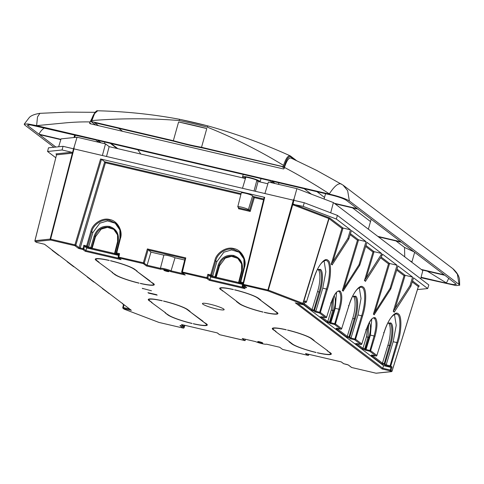 <?xml version="1.0" encoding="UTF-8"?>
<svg xmlns="http://www.w3.org/2000/svg" width="484" height="484" viewBox="0 0 484 484"><rect width="100%" height="100%" fill="white"/><g stroke="black" fill="none" stroke-linecap="round" stroke-linejoin="round"><path stroke-width="0.73" d="M245.582 286.855L245.63 287.556L242.738 286.885L245.098 288.682L209.263 280.296L206.898 278.5L182.232 272.728L185.263 275.033L170.792 271.651A5.681 0.75 -164.3 0 0 164.796 269.703A5.681 0.75 -164.3 0 0 160.869 269.328L160.392 268.348L163.864 255.153A6.685 0.883 15.7 0 1 168.408 255.673A6.685 0.883 15.7 0 1 175.026 257.766L184.694 260.029M292.947 204.29L303.208 206.39L304.248 202.742L293.855 200.34L292.947 204.29A0.762 0.43 -69.1 0 0 292.711 204.738L268.33 290.128A0.762 0.43 110.9 0 1 267.694 290.799L243.392 285.118A0.762 0.714 127.3 0 1 242.889 284.241L268.33 290.128L302.899 303.329L304.17 304.218L305.21 300.903L306.487 301.877L313.692 278.953C317.026 266.92 324.831 256.653 327.88 260.295C331.588 261.802 331.298 277.78 327.353 289.353L320.378 312.446L326.609 317.189L331.098 302.917C334.196 293.969 337.209 290.013 340.125 291.041C342.448 294 342.339 300.165 339.792 309.53L335.448 323.911L341.68 328.654L348.885 305.737C352.225 293.697 360.023 283.436 363.073 287.072C366.781 288.579 366.497 304.557 362.552 316.131L355.571 339.224L361.802 343.967L366.291 329.695C369.395 320.747 372.402 316.79 375.318 317.819C377.647 320.783 377.532 326.942 374.985 336.313L370.641 350.694L376.873 355.431L384.084 332.514C387.418 320.475 395.216 310.214 398.271 313.85C401.98 315.356 401.69 331.334 397.745 342.914L396.838 342.575C400.673 331.352 400.964 315.858 397.364 314.394L396.372 313.922C391.925 314.697 387.835 320.91 384.108 332.556L376.848 355.498M387.817 323.076L390.776 322.955C393.698 324.141 393.474 336.725 390.364 345.842L389.457 345.516C392.457 336.749 392.681 324.637 389.874 323.5L389.1 323.124M374.985 336.313L374.078 335.975C376.516 327.057 376.631 321.182 374.416 318.363L373.799 318.067C371.96 317.589 369.474 321.479 366.321 329.737L361.784 344.033M369.165 322.586C371.046 324.976 370.956 329.967 368.899 337.548L367.991 337.215L368.717 323.633M362.552 316.131L361.645 315.798C365.481 304.575 365.771 289.075 362.171 287.617L361.179 287.139C356.732 287.913 352.642 294.127 348.916 305.779L341.656 328.721M352.618 296.293L355.583 296.178C358.505 297.364 358.275 309.948 355.171 319.065L354.264 318.732C357.259 309.966 357.488 297.86 354.681 296.722L353.901 296.347M339.792 309.53L338.885 309.197C341.323 300.274 341.432 294.405 339.224 291.586L338.6 291.289C336.767 290.811 334.275 294.702 331.129 302.96L326.585 317.25M333.972 295.803C335.854 298.198 335.763 303.184 333.706 310.764L332.792 310.438L333.524 296.855M327.353 289.353L326.446 289.021C330.282 277.792 330.572 262.298 326.978 260.84L325.98 260.362C321.533 261.136 317.45 267.349 313.723 278.996L306.463 301.937M317.425 269.515L320.39 269.394C323.306 270.58 323.082 283.164 319.978 292.282L319.065 291.955C322.066 283.188 322.296 271.082 319.482 269.939L318.708 269.57M264.179 197.333L242.859 284.205A0.762 0.762 0 0 0 243.137 284.997L246.368 287.454A0.762 0.714 -52.7 0 0 246.622 287.575L246.507 287.702A0.762 0.678 90.8 0 1 246.072 287.23M243.99 267.356L243.894 258.982L239.011 251.898L233.857 249.472C227.063 247.185 217.122 253.422 215.785 260.815L211.599 275.257L212.67 276.08L216.203 277.259L215.507 277.961L211.974 276.781L212.67 276.08M160.869 269.328L146.398 265.946L143.367 263.641L118.701 257.869A0.762 0.714 127.3 0 1 118.199 256.986L143.361 262.77L147.378 248.927L185.777 257.905L182.232 272.728A0.762 0.714 127.3 0 1 181.73 271.851L206.892 277.635L207.866 274.283L210.685 274.942L214.872 260.501C216.281 252.751 226.718 246.205 233.851 248.607C241.359 249.635 247.197 259.981 244.468 267.428L243.972 267.41L244.468 267.428L240.772 281.978L240.276 281.966A0.762 0.714 -52.7 0 0 240.778 282.844L242.061 283.824L239.193 283.152L239.858 283.654L215.507 277.961M242.901 284.187L264.21 197.375L264.706 197.381L100.587 158.994L101.501 159.315L75.825 245.164L79.055 247.62L83.768 248.933L85.928 250.573L119.27 258.371M79.406 247.79A0.762 0.339 109.5 0 1 78.856 248.486L79.975 248.806L105.427 162.799L104.732 161.777L241.093 193.673M237.898 258.42L231.515 256.363L225.254 258.123L219.548 265.722L219.095 265.377L215.749 276.902A0.762 0.714 127.3 0 1 214.842 277.453L218.175 265.069C220.982 257.748 226.101 254.536 233.542 255.437C240.542 257.918 243.41 262.993 242.139 270.665L241.643 270.653L242.139 270.665L239.187 282.287L238.691 282.269A0.762 0.714 -52.7 0 0 239.193 283.152L239.187 282.287L240.36 282.559M241.655 270.598L241.577 263.907L237.668 258.238L233.548 256.302C226.548 255.455 221.726 258.48 219.095 265.377L218.175 265.069M119.947 238.34L119.85 229.967L114.968 222.882L109.82 220.456C103.019 218.169 93.085 224.407 91.748 231.8L90.829 231.485C92.244 223.735 102.675 217.189 109.807 219.591C117.316 220.619 123.154 230.965 120.431 238.412L116.729 252.963L119.554 253.622L118.852 254.257L118.169 256.95A0.762 0.762 0 0 0 118.447 257.748L121.067 259.666L85.226 251.281L85.928 250.573L86.697 247.941L118.562 255.395M119.935 238.394L120.431 238.412L119.935 238.394L116.251 252.896M113.861 229.404L107.478 227.347L101.217 229.107L95.511 236.706L94.138 236.053C96.945 228.732 102.063 225.52 109.499 226.421C116.505 228.902 119.373 233.978 118.102 241.649L115.144 253.271L116.323 253.543M117.618 241.583L117.533 234.891L113.631 229.222L109.511 227.286C102.505 226.439 97.689 229.464 95.052 236.361L91.712 247.887L90.798 247.572L94.138 236.053M117.606 241.637L118.102 241.649L117.606 241.637L114.666 253.205M180.478 325.563A0.762 0.714 127.3 0 1 179.963 325.635L180.084 325.508A0.762 0.678 -89.2 0 0 180.278 325.544L180.084 325.508M347.639 364.694A0.762 0.339 -70.5 0 0 347.681 364.718A0.762 0.339 -70.5 0 0 347.736 364.724L346.677 364.416M216.354 308.931A11.271 1.488 15.7 0 1 202.614 303.377A11.271 1.488 15.7 0 1 210.231 304.273A11.271 1.488 15.7 0 1 224.092 309.415A11.271 1.488 15.7 0 1 216.354 308.931M138.872 283.025A20.201 2.674 15.7 0 1 115.422 274.652L112.433 272.752L114.708 274.488A20.969 2.771 -164.3 0 0 139.077 283.188L138.872 283.025M191.87 323.354A20.201 2.674 15.7 0 1 168.42 314.981L165.431 313.081L167.706 314.812A20.969 2.771 -164.3 0 0 192.081 323.512L191.87 323.354M163.477 301.006A20.969 2.771 15.7 0 1 187.846 309.706L190.121 311.436L189.407 311.272L187.133 309.536A20.201 2.674 -164.3 0 0 163.683 301.163L163.477 301.006M110.473 260.676A20.969 2.771 15.7 0 1 134.848 269.376L137.123 271.113L134.135 269.213A20.201 2.674 -164.3 0 0 110.685 260.84L110.473 260.676M234.619 289.777A20.564 2.723 15.7 0 1 258.504 298.307L260.779 300.038L260.071 299.874L257.791 298.138A19.796 2.62 -164.3 0 0 234.831 289.934L234.619 289.777M287.508 330.021A20.969 2.771 15.7 0 1 311.877 338.721L314.158 340.452L313.444 340.288L311.164 338.552A20.201 2.674 -164.3 0 0 287.72 330.179L287.508 330.021M282.626 349.43L279.698 347.258L266.388 344.142A6.431 0.853 15.7 0 1 261.995 343.658A6.431 0.853 15.7 0 1 255.528 341.601L242.218 338.491L245.049 340.639L245.467 339.248M259.539 341.795A2.608 0.345 -164.3 0 0 257.736 341.625A2.608 0.345 -164.3 0 0 260.955 342.872A2.608 0.345 -164.3 0 0 262.758 343.035A2.608 0.345 -164.3 0 0 259.539 341.795M165.631 270.338A2.608 0.345 15.7 0 1 168.849 271.578A2.608 0.345 15.7 0 1 167.047 271.415A2.608 0.345 15.7 0 1 163.834 270.169A2.608 0.345 15.7 0 1 165.631 270.338M315.901 352.37A20.201 2.674 15.7 0 1 292.457 343.997L290.176 342.261L289.462 342.097L291.743 343.828A20.969 2.771 -164.3 0 0 316.113 352.527L315.901 352.37M262.794 311.956A19.796 2.62 15.7 0 1 239.834 303.758L237.553 302.022L236.839 301.859L239.12 303.589A20.564 2.723 -164.3 0 0 263.006 312.119L262.794 311.956M303.208 206.39L336.319 219.034L350.476 229.803L343.041 228.049L341.928 228.436L329.053 218.635L303.166 303.456A0.762 0.714 127.3 0 1 302.264 304L267.694 290.799L293.31 200.182L73.973 148.872L50.614 239.156L50.13 239.084L72.358 153.186L56.537 154.826L34.969 240.651L56.537 154.826A0.762 0.714 -95.9 0 0 56.047 153.888L55.95 153.93A0.762 0.756 -164.4 0 1 56.489 154.844L56.271 154.13A0.762 0.714 127.3 0 1 56.392 154.251M293.667 204.188L329.749 217.975L343.035 228.043L332.792 261.959L331.298 263.962L332.26 264.694L348.752 239.048L351.432 230.529L366.007 241.619L358.565 239.858L357.452 240.245L350.132 234.673M350.44 233.681L358.559 239.858L343.936 288.289L342.436 290.291L343.259 290.914L359.751 265.268L366.957 242.345L381.531 253.434L374.096 251.674L372.983 252.061L365.656 246.489M365.971 245.497L374.09 251.674L366.043 278.33L364.543 280.333L365.577 281.125L382.076 255.473L382.487 254.161L397.061 265.25L389.62 263.49L388.507 263.877L380.545 257.821M381.083 256.998L389.614 263.49L374.991 311.92L373.491 313.922L374.314 314.546L390.806 288.9L398.011 265.976L412.586 277.066L405.15 275.305L404.037 275.692L396.711 270.12M417.45 289.589L427.699 288.561L413.542 277.792L410.862 286.304L394.381 311.92M55.763 157.724L47.559 151.486L48.485 147.82L63.035 146.313L73.538 148.8L72.358 153.186M56.047 153.888L71.729 152.266L62.085 149.986L47.559 151.486M62.085 149.986L63.035 146.313M304.248 202.742L337.427 215.41L428.824 284.955L427.699 288.561M336.319 219.034L337.427 215.41M412.586 277.066L409.996 285.645L393.256 311.375L404.037 275.692M397.061 265.25L390.08 288.349L374.991 311.92M381.531 253.434L381.132 254.759L366.043 278.33M366.007 241.619L359.025 264.718L343.936 288.289M350.476 229.803L347.887 238.388L332.792 261.959M410.862 286.304L409.996 285.645M390.806 288.9L390.08 288.349M374.483 314.128L374.32 314.515M382.076 255.473L381.132 254.759M365.753 280.708L365.589 281.095M359.751 265.268L359.025 264.718M343.428 290.497L343.265 290.884M348.752 239.048L347.887 238.388M332.435 264.276L332.272 264.663M150.1 280.986L136.827 271.258L150.076 281.343M150.488 281.658L153.476 283.557A20.969 2.771 -164.3 0 1 154.251 284.774A20.969 2.771 -164.3 0 1 140.487 283.515L140.281 283.358A20.201 2.674 15.7 0 0 153.555 284.411A20.201 2.674 15.7 0 0 152.762 283.388L150.488 281.658M273.732 310.268L260.483 300.189L273.756 309.911M274.144 310.583L277.138 312.483A20.564 2.723 -164.3 0 1 277.895 313.674A20.564 2.723 -164.3 0 1 264.415 312.446L264.203 312.289A19.796 2.62 15.7 0 0 277.199 313.317A19.796 2.62 15.7 0 0 276.424 312.313L274.144 310.583M221.2 289.577L223.475 291.314L220.486 289.414A20.564 2.723 15.7 0 1 219.682 288.373A20.564 2.723 15.7 0 1 233.209 289.45L233.421 289.607A19.796 2.62 -164.3 0 0 220.468 288.434A19.796 2.62 -164.3 0 0 221.2 289.577M223.892 291.628L237.142 301.707L223.892 291.628M260.071 299.874L260.096 299.517M151.45 290.793L142.254 288.319L151.45 290.793M148.582 293.135L147.965 292.663L156.544 294.671L157.161 295.143L148.582 293.135L148.673 292.832M109.063 260.35L109.275 260.507A20.201 2.674 -164.3 0 0 96.044 259.303A20.201 2.674 -164.3 0 0 96.788 260.477L99.069 262.207L98.355 262.044L96.074 260.307A20.969 2.771 15.7 0 1 95.257 259.249A20.969 2.771 15.7 0 1 109.063 260.35M98.766 262.358L112.73 272.607L98.766 262.358M276.098 331.552L273.109 329.652A20.969 2.771 15.7 0 1 272.292 328.594A20.969 2.771 15.7 0 1 286.098 329.689L286.31 329.852A20.201 2.674 -164.3 0 0 273.079 328.648A20.201 2.674 -164.3 0 0 273.823 329.816L276.098 331.552M275.801 331.697L289.765 341.946L275.801 331.697M327.523 350.997L330.511 352.896A20.969 2.771 -164.3 0 1 331.286 354.113A20.969 2.771 -164.3 0 1 317.522 352.86L317.31 352.697A20.201 2.674 15.7 0 0 330.584 353.75A20.201 2.674 15.7 0 0 329.798 352.733L327.523 350.997M327.819 350.852L313.856 340.603L327.819 350.852M203.074 321.666L189.825 311.587L203.099 321.315M151.77 302.681L165.728 312.93L151.77 302.681M162.067 300.679L162.273 300.836A20.201 2.674 -164.3 0 0 149.042 299.632A20.201 2.674 -164.3 0 0 149.792 300.806L152.067 302.536L149.078 300.637A20.969 2.771 15.7 0 1 148.255 299.578A20.969 2.771 15.7 0 1 162.067 300.679M205.767 323.717L203.486 321.981L206.48 323.881A20.969 2.771 -164.3 0 1 207.255 325.097A20.969 2.771 -164.3 0 1 193.491 323.844L193.279 323.681A20.201 2.674 15.7 0 0 206.553 324.74A20.201 2.674 15.7 0 0 205.767 323.717L205.791 323.36M313.444 340.288L313.469 339.931M327.105 350.682L327.136 350.325M255.425 191.319L258.075 181.482L256.798 180.514L254.039 190.998M258.075 181.482L267.882 183.781M264.905 193.539L268.432 181.984L296.898 188.645L333.397 202.584L422.816 270.616L420.687 278.766M58.661 146.767L61.038 138.872L77.047 137.22L105.512 143.875L109.154 146.646L245.424 178.523A9.099 1.204 -164.3 0 1 242.95 177.271A9.099 1.204 -164.3 0 1 242.599 176.781L243.216 174.434M109.154 146.646L106.51 156.483M101.501 159.315L104.732 161.771L79.055 247.62A0.762 0.714 127.3 0 1 78.148 248.165L78.856 248.486M219.548 265.722L216.203 277.253M239.538 252.321L231.576 249.932L223.868 252.212L216.862 261.632L212.676 276.074M216.862 261.632L214.872 260.501M146.398 265.946L147.1 265.238L150.941 252.128L163.864 255.153M170.792 271.651L175.026 257.766M147.378 248.927L150.941 252.128M185.263 275.033L181.978 272.607A0.762 0.762 0 0 1 181.7 271.814L185.076 258.541L185.777 257.905M337.971 329.326L347.264 336.398L352.709 318.369C355.698 309.603 355.921 297.491 353.108 296.353M352.709 318.369L354.264 318.732L348.825 337.626L346.568 337.094L335.624 328.769L337.88 329.295L336.664 328.237M373.164 356.103L382.457 363.175L387.908 345.152C390.897 336.38 391.114 324.274 388.301 323.13M387.908 345.152L389.457 345.516L384.018 364.404L381.761 363.877L370.817 355.546L373.073 356.079L371.857 355.014M304.357 303.746L312.071 309.615L317.516 291.592C320.505 282.825 320.723 270.713 317.915 269.576M317.516 291.592L319.065 291.955L313.632 310.843L311.375 310.317L303.922 304.648M355.171 319.065L349.726 337.082L350.997 338.044L357.978 314.939L361.645 315.798L354.669 339.768L350.301 338.746L348.825 337.626A0.762 0.714 127.3 0 0 349.726 337.082L347.264 336.392M357.978 314.939L361.034 298.531L359.249 287.55M390.364 345.842L384.925 363.859L386.19 364.827L393.171 341.722L396.838 342.575L389.862 366.551L385.494 365.529L384.018 364.404A0.762 0.714 127.3 0 0 384.925 363.859L382.463 363.169L381.761 363.877M393.171 341.722L396.227 325.315L394.442 314.328M319.978 292.282L314.533 310.298L315.798 311.266L322.78 288.161L326.446 289.021L319.476 312.991L315.102 311.968L313.632 310.843A0.762 0.714 127.3 0 0 314.533 310.298L312.071 309.609L311.375 310.317M322.78 288.161L325.835 271.754L324.05 260.773M322.265 317.377L327.771 321.564L331.244 310.075L332.665 298.719M331.244 310.075L332.792 310.438L329.332 322.792L327.075 322.265L319.924 316.82L322.181 317.347L321.594 316.772M357.464 344.154L362.97 348.335L366.436 336.852L367.858 325.496M366.436 336.852L367.991 337.215L364.525 349.569L362.268 349.043L355.117 343.604L357.374 344.13L356.787 343.549M333.706 310.764L330.233 322.247L330.868 322.731L335.218 308.338L338.885 309.197L334.547 324.455L330.173 323.433L329.332 322.792A0.762 0.714 127.3 0 0 330.233 322.247L327.771 321.558L327.075 322.265M335.218 308.338L336.561 292.306M368.899 337.548L365.432 349.031L366.067 349.515L370.411 335.116L374.078 335.975L369.74 351.233L365.366 350.21L364.525 349.569A0.762 0.714 127.3 0 0 365.432 349.031L362.97 348.335L362.268 349.043M370.411 335.116L371.76 319.083M303.589 304.787L383.558 365.638L382.79 368.27L390.122 369.988L392.016 371.137A0.762 0.714 84.1 0 1 391.417 371.651A0.762 0.762 0 0 0 392.064 371.119L418.376 286.619A0.762 0.756 -164.4 0 1 419.307 286.117L419.247 286.038A0.762 0.714 -52.7 0 0 418.345 286.582L392.034 371.077L418.345 286.582L412.235 281.93M383.558 365.638L390.933 367.362L389.862 366.551A0.762 0.714 127.3 0 0 390.769 366.007L386.19 364.821L385.494 365.529M102.251 288.246A0.762 0.714 -52.7 0 0 102.505 288.664L109.469 293.746M122.96 304.006L123.977 304.914L123.317 307.57L129.567 309.034M124.231 304.974L122.688 303.94L122.385 303.22M95.511 236.706L92.166 248.244L114.599 253.489M115.501 223.305L107.533 220.916L99.831 223.197L92.825 232.616L88.632 247.058L90.798 247.572L90.804 248.437L87.937 247.766L88.632 247.064L86.642 245.926L90.829 231.485M92.825 232.616L91.748 231.8L87.556 246.241A0.762 0.714 -52.7 0 1 86.654 246.792L84.531 246.296L86.697 247.941M207.866 274.283L210.734 276.957L209.959 279.589L243.301 287.387M245.098 288.682L242.478 286.764A0.762 0.762 0 0 1 242.2 285.965L242.726 286.014L242.738 286.885A0.762 0.714 127.3 0 1 242.236 286.002L242.889 283.273L243.585 282.638M210.734 276.957L242.599 284.411M73.489 148.806L74.137 147.051L73.973 148.872M77.047 137.22L74.137 147.051M105.512 143.875L102.378 155.521M293.31 200.182L294.151 198.519L293.957 200.376M296.898 188.645L294.151 198.519M333.397 202.584L330.681 212.833M239.144 208.066L237.983 207.128A5.62 0.744 15.7 0 1 237.765 206.825L241.286 192.898A6.002 0.793 15.7 0 1 246.338 193.503A6.002 0.793 15.7 0 1 252.606 195.814L254.348 197.635L250.21 211.46L238.449 208.707L238.703 207.678M264.21 197.375L264.706 197.381L243.385 284.247L243.392 285.118L246.622 287.575M238.449 208.707L239.126 207.999L249.52 210.431L253.646 196.607M237.765 206.825A5.62 0.744 15.7 0 1 242.496 207.388A5.62 0.744 15.7 0 1 248.371 209.56L249.514 210.425M71.729 152.266L72.394 153.186M275.384 331.383L275.414 331.026M289.051 341.783L289.075 341.426M222.761 291.144L222.791 290.787M236.428 301.544L236.452 301.187M98.355 262.044L98.379 261.687M112.016 272.438L112.046 272.087M151.383 302.016L151.353 302.367M165.044 312.41L165.02 312.767M189.438 310.916L189.407 311.272M136.409 270.943L136.44 270.586M142.871 288.785L142.955 288.482M307.891 354.1L308.768 354.863M245.067 340.561L219.754 334.722M341.232 361.893L343.755 363.738L348.184 364.924A0.762 0.714 -52.7 0 0 348.438 365.045L347.736 364.724M183.853 325.091L184.731 325.847M181.022 325.665L183.884 326.337L181.488 324.528L217.328 332.913L219.688 334.71A0.762 0.714 -52.7 0 1 219.433 334.589A0.762 0.762 0 0 0 219.718 334.722L245.067 340.651M78.148 248.165L74.917 245.703L50.62 240.022L35.459 241.589L36.457 242.351L44.498 244.232L131.364 310.323L123.323 308.447A0.762 0.714 127.3 0 1 122.815 307.57L123.317 307.57L123.323 308.447L124.328 309.209A0.762 0.43 110.9 0 1 124.261 309.191A0.762 0.43 110.9 0 1 124.219 309.173M34.969 240.651A0.762 0.714 -95.9 0 0 35.459 241.589A0.762 0.714 127.3 0 1 34.951 240.711L50.13 239.084A0.762 0.714 -95.9 0 0 50.62 240.022L50.614 239.156L74.911 244.837L100.587 158.994M114.647 253.253L115.144 253.271L115.156 254.136L115.815 254.638L114.896 254.015A0.762 0.714 127.3 0 1 114.647 253.253M118.84 254.318L116.741 253.828L116.729 252.963L116.233 252.951A0.762 0.714 -52.7 0 0 116.481 253.707L118.023 254.808L115.156 254.136A0.762 0.714 127.3 0 1 114.896 254.015A0.762 0.762 0 0 1 114.617 253.217L117.576 241.601C118.719 236.513 117.406 232.387 113.631 229.222M91.464 248.945L92.166 248.244L91.712 247.887A0.762 0.714 -52.7 0 1 90.804 248.437L91.464 248.945L115.815 254.638M185.057 258.601L148.08 249.95L144.274 263.09A0.762 0.714 -52.7 0 1 143.367 263.641L143.361 262.77L147.1 265.238L160.392 268.348A6.443 0.853 15.7 0 1 164.79 268.832A6.443 0.853 15.7 0 1 171.263 270.889L183.472 273.744M84.531 246.296L83.829 245.267L86.642 245.926L86.654 246.792L87.937 247.766M211.974 276.781L210.691 275.807L208.562 275.311L207.805 277.949A0.762 0.714 -52.7 0 1 206.898 278.5L206.892 277.635L207.805 277.949L209.959 279.589L209.263 280.296M237.668 258.238C241.443 261.402 242.762 265.528 241.613 270.616L238.66 282.233A0.762 0.762 0 0 0 238.933 283.031L239.858 283.654M210.685 274.942L211.599 275.257A0.762 0.714 -52.7 0 1 210.691 275.807L210.685 274.942M239.011 251.892C243.736 255.854 245.376 261.015 243.942 267.374L240.239 281.93A0.762 0.762 0 0 0 240.518 282.723L242.061 283.824M249.52 210.431L250.21 211.46M329.423 217.836A0.762 0.43 -69.1 0 0 328.787 218.508L302.899 303.329A0.762 0.43 110.9 0 1 302.264 304L303.268 304.763A0.762 0.714 -52.7 0 0 304.17 304.218L304.146 304.285M304.509 301.605L305.21 300.903L304.2 304.267A0.762 0.762 0 0 1 303.299 304.775L303.341 304.775M304.835 302.24L305.579 302.415A0.762 0.714 127.3 0 0 306.487 301.877L306.511 301.919A0.762 0.762 0 0 1 305.61 302.433L305.652 302.433M313.692 278.953L313.196 278.935M321.334 316.705L325.708 317.728L319.476 312.991A0.762 0.714 127.3 0 0 320.378 312.446L315.804 311.26L315.102 311.968M321.467 316.748L325.708 317.728A0.762 0.714 127.3 0 0 326.609 317.189L326.639 317.232A0.762 0.762 0 0 1 325.738 317.746L325.78 317.746M331.098 302.917L330.602 302.893M336.404 328.176L340.778 329.199L334.547 324.455A0.762 0.714 127.3 0 0 335.448 323.911L330.874 322.725L330.173 323.433M347.264 336.398L346.568 337.094M336.531 328.212L340.778 329.199A0.762 0.714 127.3 0 0 341.68 328.654L341.71 328.696A0.762 0.762 0 0 1 340.809 329.211L340.851 329.211M348.885 305.737L348.395 305.713M356.533 343.489L360.901 344.511L354.669 339.768A0.762 0.714 127.3 0 0 355.571 339.224L350.997 338.038L350.301 338.746M331.298 263.962L341.928 228.436M356.66 343.525L360.901 344.511A0.762 0.714 127.3 0 0 361.802 343.967L361.832 344.009A0.762 0.762 0 0 1 360.931 344.523L360.973 344.523M342.436 290.291L357.452 240.245M366.291 329.695L365.801 329.677M371.597 354.954L375.971 355.976L369.74 351.233A0.762 0.714 127.3 0 0 370.641 350.694L366.067 349.502L365.366 350.21M364.543 280.333L372.983 252.061M371.73 354.99L375.971 355.976A0.762 0.714 127.3 0 0 376.873 355.431L376.903 355.48A0.762 0.762 0 0 1 376.001 355.994L376.044 355.988M384.084 332.514L383.588 332.496M373.491 313.922L388.507 263.877M397.745 342.914L390.769 366.007L392.04 366.975L390.933 367.362L390.128 370.859L382.088 368.977L382.79 368.27L297.593 303.444M348.438 365.045L351.668 367.501L375.971 373.188A0.762 0.714 84.1 0 0 376.249 373.218L391.417 371.651A0.762 0.714 84.1 0 1 391.132 371.621L390.128 370.859A0.762 0.714 127.3 0 0 391.03 370.314L392.04 366.975M393.407 311.218L394.333 312.198L393.256 311.375M184.071 327.62L184.525 326.198M75.825 245.164L74.911 244.837L74.917 245.703A0.762 0.714 127.3 0 0 75.825 245.164M305.785 353.604L341.359 361.923M44.498 244.232L131.364 310.323M382.088 368.977L295.482 302.942M259.829 181.893A9.099 1.204 -164.3 0 0 260.114 181.706A9.099 1.204 -164.3 0 0 259.763 181.21A9.099 1.204 -164.3 0 0 250.258 177.701A9.099 1.204 -164.3 0 0 242.599 176.781M137.892 149.798L140.82 154.057M272.952 183.043L269.812 180.653L97.853 140.433L100.993 142.816M334.317 203.286L357.295 208.658L346.217 200.231C343.132 198.373 337.765 196.552 330.124 194.768L271.923 181.149L275.063 183.539M98.881 142.326L95.741 139.936L30.607 124.945L27.473 125.096L27.909 125.767L38.986 134.195A14.943 14.048 127.3 0 1 44.395 127.927M421.08 277.265L446.309 283.17L453.435 284.568L456.4 284.32L444.869 275.293L421.891 269.921M448.777 278.264L446.429 282.971L427.402 271.209M411.957 261.88L409.712 260.646M60.809 139.628L39.603 134.673L55.884 147.051M60.899 139.325L38.986 134.195M334.94 203.758L357.912 209.13L400.77 241.74L377.798 236.367M378.415 236.839L401.387 242.212L444.245 274.821L421.274 269.443M420.959 277.719L456.025 285.572L459.673 285.239L459.498 279.564C459.056 275.85 456.817 272.196 452.776 268.602L457.374 274.156L459.086 284.453L459.673 285.239M291.193 158.147C288.96 157.348 286.716 160.446 284.453 167.434C299.862 175.595 314.824 184.41 329.332 193.872L329.217 194.072C338.836 196.347 345.552 198.646 349.363 200.969L459.086 284.453M329.217 194.072L36.627 125.628L28.024 123.946L24.2 124.176L24.763 125.035L53.966 147.251M94.931 112.542L89.667 122.845A0.762 0.714 -52.7 0 0 90.169 123.729L283.279 168.904A0.762 0.714 127.3 0 0 284.187 168.347L284.453 167.434M89.921 121.926C81.475 121.768 72.588 122.156 63.265 123.087L36.627 125.628M396.003 240.953L404.545 247.451L414.068 251.862M352.527 207.872L370.514 221.557M404.739 256.865L404.545 247.451M74.681 135.012L73.973 137.535M75.389 135.175L74.754 137.456M371.174 219.216L368.366 229.192M414.649 252.297L411.842 262.274M325.569 193.697L324.074 199.021M104.834 142.066L104.399 143.615M278.905 182.783L278.469 184.337M98.452 125.665L94.537 122.688L174.173 141.316A51.122 6.764 -164.3 0 0 202.36 147.91L281.997 166.538L284.223 168.232M284.58 167.016L201.532 147.281A48.225 6.377 15.7 0 1 173.345 140.687L91.591 121.563L91.095 121.557L95.632 125.005M122.627 131.321L118.713 128.345M173.345 140.687L178.608 121.962A587.092 551.863 127.3 0 1 206.795 128.556L201.532 147.281M207.206 127.098A585.567 550.429 -52.7 0 0 179.019 120.504L179.776 119.336L207.975 125.931L207.206 127.098C233.905 137.837 259.357 150.609 283.563 165.407L283.279 166.405M179.013 120.51C149.961 118.199 120.909 118.217 91.875 120.564L91.591 121.563M179.776 119.336L179.77 119.33C152.853 114.297 125.489 111.447 97.677 110.782L94.61 113.546L91.875 120.564M294.302 159.514L290.733 156.798C288.458 156.151 286.274 159.46 284.193 166.726M283.563 165.407C285.875 158.353 288.137 155.201 290.358 155.945L290.104 155.794C263.502 143.73 236.125 133.778 207.975 125.931M178.608 121.962L206.795 128.556M390.776 322.955A0.762 0.714 127.3 0 1 389.874 323.5M375.318 317.819A0.762 0.714 127.3 0 1 374.416 318.363M329.955 218.096A0.762 0.714 -52.7 0 0 329.053 218.635L328.951 218.58A0.762 0.605 115.7 0 1 329.749 217.975M328.951 218.58L292.614 204.696M355.583 296.178A0.762 0.714 127.3 0 1 354.681 296.722M340.125 291.041A0.762 0.714 127.3 0 1 339.224 291.586M320.39 269.394A0.762 0.714 127.3 0 1 319.482 269.939M233.851 248.607L233.857 249.472M233.542 255.437L233.548 256.302M109.807 219.591L109.82 220.456M109.499 226.421L109.511 227.286M397.025 269.122L405.144 275.305L394.902 309.216M412.549 280.938L419.247 286.038M418.696 286.213L419.307 286.117M56.428 154.329L56.011 154.009A0.762 0.714 127.3 0 1 56.271 154.13M394.545 311.533L394.333 312.198M374.277 314.788L373.339 314.08M365.547 281.367L364.391 280.49M343.223 291.162L342.285 290.448M332.224 264.936L331.147 264.119M257.809 297.835L257.791 298.138M276.449 311.956L276.424 312.313M282.529 349.406L307.885 355.341L305.525 353.544M343.785 363.738L343.755 363.738A0.762 0.762 0 0 1 343.465 363.599A0.762 0.714 -52.7 0 0 343.725 363.72L346.617 364.398M376.026 373.2L391.132 371.621A0.762 0.714 127.3 0 0 392.034 371.077M295.228 302.881L303.268 304.763L295.355 302.917M245.63 287.556L246.507 287.702M119.554 253.622L118.701 257.869L121.067 259.666M85.226 251.281L82.867 249.484L79.975 248.806M123.505 304.642L122.785 307.534A0.762 0.762 0 0 0 123.063 308.326L124.067 309.088A0.762 0.714 -52.7 0 0 124.328 309.209L158.891 322.404L183.194 328.091L179.963 325.635M180.962 325.647L183.853 326.325A0.762 0.714 127.3 0 0 184.755 325.774L184.894 325.333M311.188 338.249L311.164 338.552M329.822 352.37L329.798 352.733M122.833 307.515L123.541 304.666M243.016 284.882L242.726 286.014L245.255 286.607M263.574 199.795L254.348 197.635M240.887 194.489L105.427 162.799M84.537 246.296L83.768 248.933A0.762 0.714 -52.7 0 1 82.867 249.484L83.829 245.267M242.871 283.334L240.778 282.844L240.772 281.978L243.264 282.559M216.203 277.259L238.642 282.505M238.703 282.22L241.643 270.653M240.288 281.912L243.972 267.41M181.742 271.796L185.094 258.613M181.899 325.877L184.095 327.547A0.762 0.714 -52.7 0 1 183.194 328.091L183.224 328.104A0.762 0.762 0 0 0 184.126 327.595L184.585 326.149M337.953 329.308L337.88 329.295A0.762 0.714 -52.7 0 0 338.782 328.751L338.788 328.739M373.981 355.534L373.981 355.522A0.762 0.714 -52.7 0 1 373.073 356.079L373.103 356.091A0.762 0.762 0 0 0 374.005 355.577L374.023 355.528M304.829 302.252L305.61 302.433L304.932 301.925M52.774 250.603L58.733 255.28A0.762 0.714 -52.7 0 1 58.473 255.159A0.762 0.762 0 0 0 58.764 255.292L58.794 255.292M67.845 262.068L73.798 266.744A0.762 0.714 -52.7 0 1 73.544 266.623A0.762 0.762 0 0 0 73.828 266.763L73.864 266.763M87.967 277.38L94.198 282.124M103.038 288.845L109.196 293.679M307.957 355.353L307.885 355.341A0.762 0.714 127.3 0 0 308.792 354.79L308.925 354.349M118.211 256.937L118.876 254.33M114.968 222.876C119.693 226.839 121.339 231.999 119.905 238.358L116.202 252.914A0.762 0.762 0 0 0 116.481 253.707A0.762 0.714 -52.7 0 0 116.741 253.828L118.023 254.808M242.248 285.953L242.907 283.346M253.652 196.613L263.774 198.978M248.371 209.56L252.606 195.814M291.743 343.828L291.767 343.471M273.109 329.652L273.145 329.144M273.188 328.436L273.218 328.007M239.12 303.589L239.144 303.232M220.486 289.414L220.522 288.894M220.565 288.252L220.589 287.798M114.708 274.488L114.732 274.132M96.074 260.307L96.11 259.799M96.159 259.091L96.183 258.668M167.73 314.455L167.706 314.812M149.187 298.991L149.157 299.421M149.108 300.128L149.078 300.637M187.133 309.536L187.151 309.234M134.153 268.904L134.135 269.213M152.787 283.031L152.762 283.388M348.19 364.93L351.414 367.38A0.762 0.714 -52.7 0 0 351.668 367.501L351.735 367.519M183.926 326.337L183.884 326.337A0.762 0.762 0 0 0 184.785 325.823L184.93 325.339M102.227 288.228A0.762 0.762 0 0 0 102.505 288.664A0.762 0.714 -52.7 0 0 102.765 288.785L102.681 288.579M93.993 282.075L93.926 282.057A0.762 0.714 -52.7 0 1 93.666 281.936A0.762 0.762 0 0 0 93.957 282.075L94.211 282.136M87.18 276.781A0.762 0.714 -52.7 0 0 87.695 277.314L87.616 277.114M67.052 261.469A0.762 0.714 -52.7 0 0 67.566 262.001L67.488 261.796M51.982 250.004A0.762 0.714 -52.7 0 0 52.502 250.537L52.417 250.331M56.519 154.886L34.921 240.675A0.762 0.762 0 0 0 35.199 241.468L36.203 242.23A0.762 0.714 -52.7 0 0 36.457 242.351L36.524 242.363M322.253 317.365L322.181 317.347A0.762 0.714 -52.7 0 0 322.925 317.087M357.446 344.142L357.374 344.13A0.762 0.714 -52.7 0 0 358.124 343.87M373.146 356.091L370.95 355.589M419.217 286.159A0.762 0.714 84.1 0 0 418.932 286.129L418.327 286.643M183.267 328.104L158.843 322.398L124.261 309.191A0.762 0.762 0 0 1 124.067 309.088M245.551 178.1A6.903 0.914 15.7 0 1 244.977 177.749A6.903 0.914 15.7 0 1 249.484 177.816A6.903 0.914 15.7 0 1 257.736 180.732A6.903 0.914 15.7 0 1 257.778 181.258M304.188 188.699L311.394 194.181M111.078 143.524L117.86 148.685M89.667 122.845L91.125 123.952M36.633 125.404L37.516 116.934L39.882 113.335L67.016 112.131L95.118 112.306M27.909 125.767L28.411 124.805M349.363 200.969L347.645 190.666L342.993 185.069M452.401 268.33L452.776 268.602M329.332 193.872C334.317 186.195 338.31 182.885 341.305 183.956M316.966 191.688L324.522 197.436M179.842 119.367A587.092 551.863 127.3 0 1 207.908 125.925M290.733 156.798L290.104 155.794M257.137 180.399L257.058 180.707M220.825 287.762L220.468 288.434M277.241 312.561L277.199 313.317M273.436 327.977L273.079 328.648M330.626 352.987L330.584 353.75M245.818 177.217L242.496 188.294M149.405 298.961L149.042 299.632M206.595 323.977L206.553 324.74M96.407 258.631L96.044 259.303M153.597 283.648L153.555 284.411M282.565 349.424L307.915 355.353A0.762 0.762 0 0 0 308.816 354.839L308.967 354.355M245.079 340.645L245.509 339.26M87.156 276.763A0.762 0.762 0 0 0 87.435 277.193L93.666 281.936M67.034 261.451A0.762 0.762 0 0 0 67.312 261.88L73.544 266.623M51.963 249.986A0.762 0.762 0 0 0 52.242 250.416L58.473 255.159M320.051 316.857L322.211 317.365A0.762 0.762 0 0 0 322.979 317.099M335.751 328.805L337.911 329.314A0.762 0.762 0 0 0 338.812 328.799L338.824 328.751M355.244 343.64L357.404 344.142A0.762 0.762 0 0 0 358.172 343.882M351.414 367.38A0.762 0.762 0 0 0 351.699 367.519L376.001 373.2A0.762 0.762 0 0 0 376.249 373.218M343.465 363.599L341.232 361.905M341.293 361.917L305.652 353.58M219.433 334.589L217.201 332.889M217.262 332.901L181.621 324.564M36.203 242.23A0.762 0.762 0 0 0 36.488 242.363L44.431 244.22M245.648 176.86L245.327 177.235C243.494 176.315 256.956 179.461 257.482 180.611L257.47 180.187M24.2 124.176L29.361 117.437C31.145 115.543 34.648 114.176 39.882 113.335M110.31 143.343L117.092 148.503M343.41 185.396L452.709 268.566M290.92 157.99L316.627 170.392L343.047 185.118M260.114 181.706L261.045 178.602M296.244 160.404L290.491 156.023M91.065 121.514C91.7 117.533 95.681 109.868 97.677 110.782"/></g></svg>
